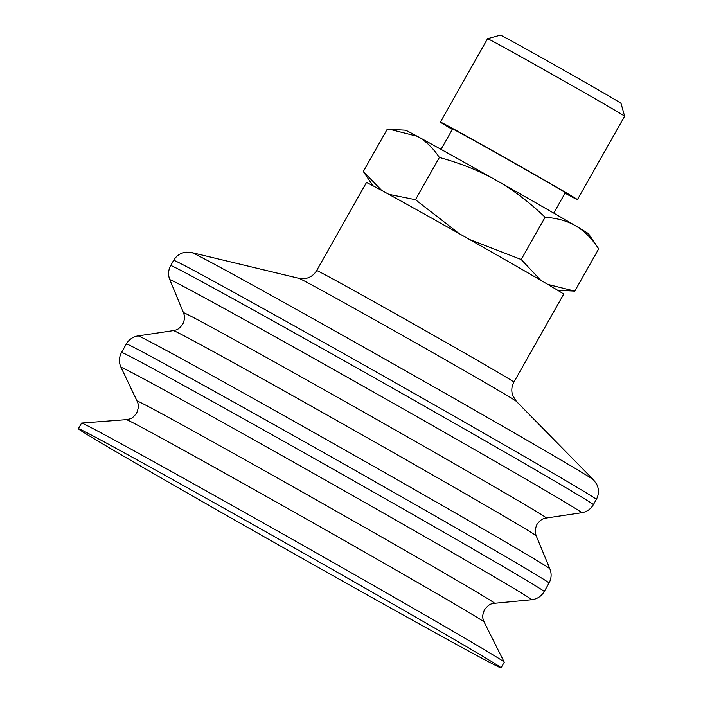 <?xml version="1.0" encoding="UTF-8"?>
<svg xmlns="http://www.w3.org/2000/svg" width="703" height="703" viewBox="0 0 703 703"><rect width="100%" height="100%" fill="white"/><g stroke="black" fill="none" stroke-linecap="round" stroke-linejoin="round"><path stroke-width="1.05" d="M487.566 38.7A78.736 0.844 -150.5 0 1 538.647 66.68A78.736 0.844 -150.5 0 1 615.16 110.406A78.736 0.844 -150.5 0 1 624.615 116.241A78.736 0.844 -150.5 0 0 624.615 116.241L621.057 103.429A69.333 0.747 -150.5 0 0 612.735 98.288A69.333 0.747 -150.5 0 0 545.361 59.781A69.333 0.747 -150.5 0 0 500.378 35.15L487.566 38.7A78.736 0.844 -150.5 0 0 487.557 38.709L440.377 122.094A78.736 0.844 -150.5 0 0 449.832 127.937A78.736 0.844 -150.5 0 0 452.319 129.405M565.027 193.167A78.736 0.844 -150.5 0 0 577.435 199.634A78.736 0.844 -150.5 0 0 567.989 193.791A78.736 0.844 -150.5 0 0 491.116 149.862A78.736 0.844 -150.5 0 0 440.377 122.094M547.813 284.399L574.799 291.112L557.628 290.225M372.933 185.733L363.31 171.497L381.799 190.495M469.622 239.53L521.213 259.512L540.721 280.251M388.803 194.318L415.473 199.705L459.173 233.616M553.744 213.106L565.265 192.754A64.746 0.694 -150.5 0 0 557.497 187.947A64.746 0.694 -150.5 0 0 494.271 151.822A64.746 0.694 -150.5 0 0 452.556 128.983L441.036 149.344M598.71 248.844L588.516 233.774A105.222 1.125 29.5 0 0 575.898 226.006C567.655 221.067 557.391 218.15 545.124 217.245C528.893 201.796 512.601 189.485 496.239 180.302A105.222 1.125 29.5 0 1 575.898 226.006C584.211 230.83 591.812 238.449 598.71 248.844L574.799 291.112M389.893 129.343L405.411 130.178A105.222 1.125 29.5 0 1 417.292 136.294L389.893 129.343L387.221 129.238L363.31 171.497M439.384 157.437C432.74 147.648 425.368 140.6 417.292 136.294A105.222 1.125 29.5 0 1 496.239 180.302C479.938 171.014 460.983 163.395 439.384 157.437L415.473 199.705M545.124 217.245L521.213 259.512M501.046 667.85L504.236 662.217A242.807 2.601 -150.5 0 0 504.227 662.164A242.807 2.601 -150.5 0 0 475.096 644.194A242.807 2.601 -150.5 0 0 239.661 509.64A242.807 2.601 -150.5 0 0 81.618 423.065A242.807 2.601 -150.5 0 0 81.574 423.083L78.385 428.716A242.807 2.601 -150.5 0 0 107.524 446.739A242.807 2.601 -150.5 0 0 344.593 582.216A242.807 2.601 -150.5 0 0 501.046 667.85A242.807 2.601 -150.5 0 0 471.906 649.836A242.807 2.601 -150.5 0 0 234.846 514.35A242.807 2.601 -150.5 0 0 78.385 428.716M316.658 270.55A113.315 1.213 -150.5 0 1 365.305 296.877A113.315 1.213 -150.5 0 1 500.308 373.741A113.315 1.213 -150.5 0 1 513.902 382.151L563.692 294.144A113.315 1.213 -150.5 0 0 550.089 285.743A113.315 1.213 -150.5 0 0 439.463 222.517A113.315 1.213 -150.5 0 0 366.448 182.552L316.658 270.55C314.136 274.811 310.462 277.448 305.656 278.467L298.898 278.318L191.708 252.562A231.085 2.478 -150.5 0 1 290.726 306.244A231.085 2.478 -150.5 0 1 566.038 463.005A231.085 2.478 -150.5 0 1 593.675 479.991L516.397 401.378A125.037 1.344 -150.5 0 0 501.441 392.186A125.037 1.344 -150.5 0 0 352.475 307.369A125.037 1.344 -150.5 0 0 298.898 278.318M593.675 479.991L596.821 484.446L597.849 487.197C598.956 491.467 598.446 495.553 596.32 499.464A242.807 2.601 -150.5 0 0 567.18 481.45A242.807 2.601 -150.5 0 0 277.896 316.737A242.807 2.601 -150.5 0 0 173.659 260.33C175.908 256.498 179.151 253.95 183.378 252.711L186.269 252.166L191.708 252.562M596.32 499.464L593.358 504.684A242.807 2.601 -150.5 0 0 564.219 486.669A242.807 2.601 -150.5 0 0 274.935 321.965A242.807 2.601 -150.5 0 0 170.697 265.558L173.659 260.33M169.836 279.768L183.501 312.756A208.44 2.232 -150.5 0 1 272.984 361.14A208.44 2.232 -150.5 0 1 521.327 502.54A208.44 2.232 -150.5 0 1 546.31 518.023L581.627 512.742A236.586 2.54 -150.5 0 0 553.27 495.167A236.586 2.54 -150.5 0 0 271.402 334.681A236.586 2.54 -150.5 0 0 169.836 279.768L169.309 278.3C168.026 273.898 168.483 269.644 170.697 265.558M511.195 520.431A208.44 2.232 -150.5 0 0 262.86 379.04A208.44 2.232 -150.5 0 0 173.413 330.603L138.087 335.876A236.586 2.54 -150.5 0 1 239.618 390.859A236.586 2.54 -150.5 0 1 521.494 551.345A236.586 2.54 -150.5 0 1 549.878 568.859L536.213 535.862A208.44 2.232 -150.5 0 0 511.195 520.431M549.878 568.859L550.405 570.318C551.688 574.729 551.231 578.973 549.017 583.068A242.807 2.601 -150.5 0 0 519.877 565.045A242.807 2.601 -150.5 0 0 230.593 400.341A242.807 2.601 -150.5 0 0 126.355 343.934C128.719 339.936 132.12 337.343 136.567 336.175L138.087 335.876M549.017 583.068L544.201 591.575A242.807 2.601 -150.5 0 0 515.062 573.551A242.807 2.601 -150.5 0 0 225.786 408.847A242.807 2.601 -150.5 0 0 121.54 352.44L126.355 343.934M121.03 367.423L137.076 401.07A205.364 2.206 -150.5 0 1 225.241 448.742A205.364 2.206 -150.5 0 1 469.912 588.042A205.364 2.206 -150.5 0 1 494.517 603.306L531.626 599.729A235.909 2.531 -150.5 0 0 503.357 582.207A235.909 2.531 -150.5 0 0 222.297 422.178A235.909 2.531 -150.5 0 0 121.03 367.423L120.424 365.982C118.816 361.342 119.194 356.834 121.54 352.44M494.517 603.306C492.091 604.088 490.105 602.62 484.446 609.844C481.502 617.489 482.829 617.919 484.139 622.076A205.575 2.206 -150.5 0 0 459.472 606.865A205.575 2.206 -150.5 0 0 214.547 467.416A205.575 2.206 -150.5 0 0 126.338 419.638L81.618 423.065M624.615 116.25L577.435 199.634M581.627 512.742L583.147 512.443C587.594 511.274 590.995 508.691 593.358 504.684M546.31 518.023C543.832 518.884 541.951 517.83 536.916 524.482C533.788 532.32 535.686 533.278 536.213 535.862M183.501 312.756C184.045 315.322 185.917 316.385 182.806 324.136C177.701 330.849 175.899 329.716 173.413 330.603M531.626 599.729L533.173 599.51C537.98 598.49 541.653 595.845 544.201 591.575M137.076 401.07C137.656 403.557 139.932 404.497 136.654 413.074C131.619 419.542 130.573 418.619 126.338 419.638M484.139 622.076L504.227 662.164M513.902 382.151C511.556 386.501 511.186 391.009 512.786 395.657L516.397 401.378"/></g></svg>
